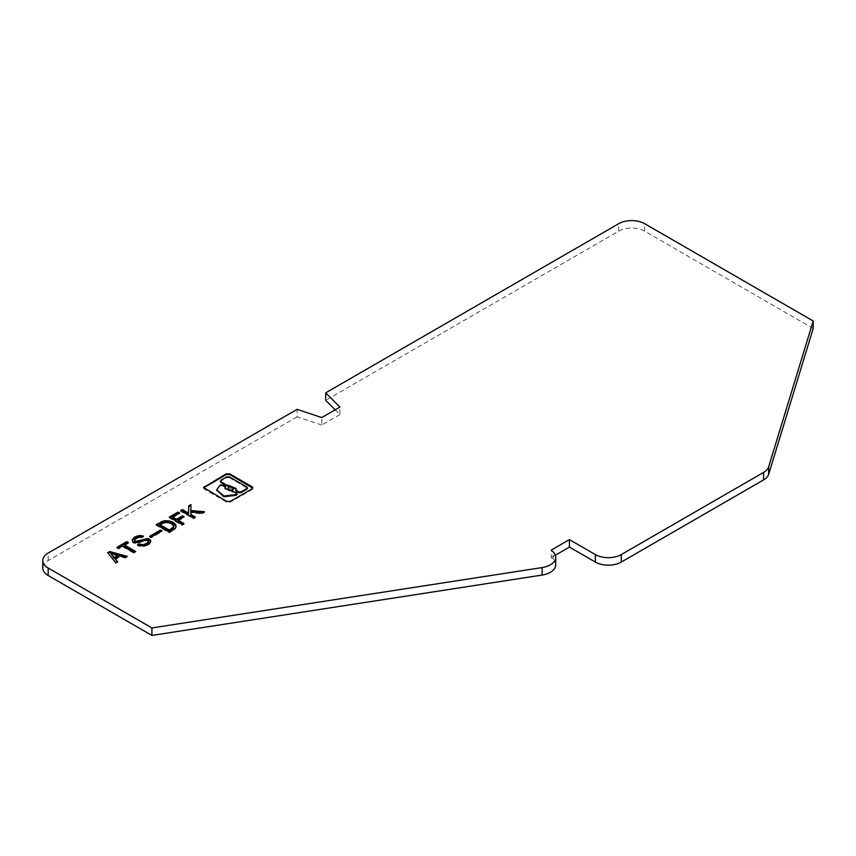 <?xml version="1.0" encoding="UTF-8"?>
<svg xmlns="http://www.w3.org/2000/svg" width="856" height="856" viewBox="0 0 856 856"><rect width="100%" height="100%" fill="white"/><g stroke="black" fill="none" stroke-linecap="round" stroke-linejoin="round"><path stroke-width="0.64" stroke-dasharray="4.28 3.21" d="M813.2 328.49L644.632 231.163A18.34 10.582 0 0 0 618.706 231.163L325.676 400.341M335.178 409.831L339.918 414.582L339.918 407.092M339.918 414.582L321.77 425.058L321.77 417.568M321.77 425.058L297.107 416.84L297.107 409.35M297.107 416.84L48.171 560.562A18.34 10.582 0 0 0 42.8 568.042M555.705 564.832A18.34 10.582 0 0 0 553.244 559.535L551.275 557.566L551.275 550.076M551.275 557.566L555.33 555.223M203.717 487.856L204.381 489.279L226.701 502.162L230.307 502.162L252.092 489.589L252.745 488.177M234.426 491.761L234.426 492.51L236.941 494.115M220.056 485.149L216.739 490.188M220.056 485.898L222.87 485.844L225.396 488.177M225.139 488.83L234.426 492.51M229.365 476.91L229.365 477.659L226.669 477.648L220.463 481.382M229.365 477.659L247.277 488.145M235.849 489.536L236.106 488.883M233.303 488.862L232.565 488.102L227.931 488.84M115.282 559.514L120.14 556.7L125.49 558.101L127.277 557.074L126.388 556.839M108.07 553.19L115.924 563.623L117.711 562.595L117.304 562.082M118.192 555.951L110.906 554.174M117.711 562.595L117.711 561.846M120.14 556.7L120.14 555.951M125.49 558.101L125.49 557.352M127.277 557.074L127.277 556.325M107.663 553.425L107.663 552.676M115.924 563.623L115.924 562.874M150.292 536.68L149.639 537.054L151.095 537.889L161.955 531.619L161.313 531.244M149.639 537.054L149.639 536.305M151.095 537.889L151.095 537.14M161.955 531.619L161.955 530.87M169.895 517.495L169.253 517.869L182.221 525.359L183.997 524.321L183.355 523.947M178.166 520.951L184.158 517.495L183.516 517.12M172.655 517.773L179.621 513.75L178.979 513.375M179.621 513.75L179.621 513.001M169.253 517.869L169.253 517.12M182.221 525.359L182.221 524.61M183.997 524.321L183.997 523.572M184.158 517.495L184.158 516.746M117.55 547.722L116.898 548.097L118.524 549.028L122.569 546.684L133.921 553.244L135.697 552.206L135.055 551.831M124.355 545.657L128.411 543.325L127.758 542.95M116.898 548.097L116.898 547.348M118.524 549.028L118.524 548.279M122.569 546.684L122.569 545.946M133.921 553.244L133.921 552.495M135.697 552.206L135.697 551.467M128.411 543.325L128.411 542.576M156.937 524.985L156.284 525.359L169.253 532.839L174.924 529.383L175.994 526.697M173.789 527.221L171.842 524.418L166.984 522.738L164.063 523.112L159.847 525.359M162.768 523.669L162.768 522.92M173.789 526.665L173.789 525.916M173.468 525.916L173.468 525.167M172.816 525.167L172.816 524.418M171.842 524.418L171.842 523.669M170.868 523.861L170.868 523.112M169.574 523.294L169.574 522.545M168.279 522.92L168.279 522.171M166.984 522.738L166.984 521.989M166.011 522.738L166.011 521.989M165.197 522.823L165.197 522.074M164.063 523.112L164.063 522.363M175.576 528.634L175.576 527.885M175.897 528.066L175.897 527.317M176.058 527.039L176.058 526.29M156.284 525.359L156.284 524.61M169.253 532.839L169.253 532.09M173.95 530.132L173.95 529.383M174.924 529.383L174.924 528.634M190.813 511.225L190.952 505.34M181.247 510.946L180.595 511.321L193.563 518.8L195.35 517.773L194.697 517.399M190.813 515.152L190.813 512.723L202.155 513.846L204.424 512.53L203.311 512.423M190.813 512.723L190.813 511.974M202.155 513.846L202.155 513.097M204.424 512.53L204.424 511.781M190.974 505.329L190.974 504.58M180.595 511.321L180.595 510.572M193.563 518.8L193.563 518.051M195.35 517.773L195.35 517.024M150.688 541.495L149.961 543.603L147.532 545.379L147.532 544.63M148.987 544.534L148.987 543.785M147.532 545.379L142.342 546.684L138.779 546.128L137.484 545.572L138.223 545.144M142.642 536.594L143.476 536.862L141.861 537.803L139.271 537.611L136.029 538.927L134.403 541.538M148.666 541.912L148.184 540.885L146.718 540.607L135.537 543.507L132.948 542.758L132.359 540.66M140.234 542.661L140.234 541.912M145.584 540.885L145.584 540.136M146.718 540.607L146.718 539.858M147.371 540.607L147.371 539.858M148.184 540.885L148.184 540.136M148.505 541.26L148.505 540.51M137.484 545.572L137.484 544.823M138.779 546.128L138.779 545.379M140.405 546.503L140.405 545.754M142.342 546.684L142.342 545.946M143.808 546.599L143.808 545.85M144.942 546.321L144.942 545.572M146.558 545.754L146.558 545.005M149.961 543.603L149.961 542.854M150.613 542.661L150.613 541.912M150.774 541.827L150.774 541.078M134.403 540.799L134.403 540.05M134.563 540.329L134.563 539.58M135.216 539.58L135.216 538.831M136.029 538.927L136.029 538.178M136.832 538.456L136.832 537.707M137.966 537.985L137.966 537.236M139.271 537.611L139.271 536.862M140.726 537.515L140.726 536.765M141.861 537.803L141.861 537.054M143.476 536.862L143.476 536.113M132.295 541.078L132.295 540.329M132.455 541.912L132.455 541.163M132.616 542.383L132.616 541.634M132.948 542.758L132.948 542.009M133.269 542.95L133.269 542.201M134.242 543.325L134.242 542.576M135.537 543.507L135.537 542.758M137.966 543.228L137.966 542.479M644.632 231.163L644.632 223.684M618.706 231.163L618.706 223.684M48.171 560.562L48.171 553.072M553.244 559.535L553.244 552.045M236.491 492.949L236.491 493.698M220.174 485.085L220.174 485.834M222.87 485.095L222.87 485.844M224.935 486.283L224.935 487.032M232.447 491.494L232.447 492.243M226.669 476.899L226.669 477.648M220.901 480.227L220.901 480.976M246.828 486.989L246.828 487.738M226.701 501.413L226.701 502.162M204.381 488.53L204.381 489.279M230.307 501.413L230.307 502.162M252.092 488.84L252.092 489.589M142.503 541.912L142.503 541.163M225.096 488.455L225.096 489.204M236.138 488.509L236.138 489.258M252.83 487.802L252.83 488.551M203.632 487.481L203.632 488.23"/><path stroke-width="1.28" d="M813.2 321L644.632 223.684A18.34 10.582 0 0 0 618.706 223.684L325.676 392.851L339.918 407.092L321.77 417.568L297.107 409.35L48.171 553.072A18.34 10.582 0 0 0 42.8 560.562A18.34 10.582 0 0 0 48.171 568.042L151.908 627.93L542.115 567.571A18.34 10.582 0 0 0 555.705 557.342A18.34 10.582 0 0 0 553.244 552.045L551.275 550.076L569.433 539.601L595.359 554.57A18.34 10.582 0 0 0 621.296 554.57L763.584 472.416A18.34 10.582 0 0 0 768.677 466.766L813.2 321L813.2 328.49L768.677 474.256L768.677 466.766M335.178 409.831L325.676 400.341L325.676 392.851M42.8 560.562L42.8 568.042A18.34 10.582 0 0 0 48.171 575.532L151.908 635.42L151.908 627.93M151.908 635.42L542.115 575.061A18.34 10.582 0 0 0 555.705 564.832L555.705 557.342M555.33 555.223L569.433 547.08L569.433 539.601M569.433 547.08L595.359 562.06A18.34 10.582 0 0 0 621.296 562.06L763.584 479.906A18.34 10.582 0 0 0 768.677 474.256M226.155 473.871L229.761 473.882L252.071 486.764L252.83 487.802L252.092 488.84L230.307 501.413L226.701 501.413L203.632 487.481L226.155 473.871L226.155 474.62L203.717 487.856M115.924 562.874L117.711 561.846L115.282 558.765L120.14 555.951L125.49 557.352L127.277 556.325L109.6 551.553L107.663 552.676L115.924 562.874M161.955 530.87L160.5 530.035L149.639 536.305L151.095 537.14L161.955 530.87M182.542 515.804L176.55 519.271L172.655 517.024L179.621 513.001L178.005 512.07L169.253 517.12L182.221 524.61L183.997 523.572L178.166 520.202L184.158 516.746L182.542 515.804L182.542 516.553L176.55 520.02L172.655 517.773L172.655 517.024M128.411 542.576L126.784 541.634L116.898 547.348L118.524 548.279L122.569 545.946L133.921 552.495L135.697 551.467L124.355 544.908L128.411 542.576M174.924 528.634L175.897 527.317L175.576 524.514L172.655 522.074L169.413 520.951L163.582 520.951L156.284 524.61L169.253 532.09L174.924 528.634M190.813 514.403L190.813 511.974L202.155 513.097L204.424 511.781L190.813 510.476L190.974 504.58L188.705 505.885L188.534 513.097L182.381 509.545L180.595 510.572L193.563 518.051L195.35 517.024L190.813 514.403L190.813 515.152L194.697 517.399M137.966 542.479L146.718 539.858L148.184 540.136L148.345 541.73L145.745 543.785L142.834 544.726L139.1 543.881L137.484 544.823L143.808 545.85L148.987 543.785L150.774 541.078L149.319 539.109L147.532 538.638L135.216 541.452L134.403 540.05L136.029 538.178L143.476 536.113L138.94 535.556L134.242 537.333L132.295 540.329L132.616 541.634L134.242 542.576L137.966 542.479M238.364 491.868L238.364 492.617L236.31 491.43L235.849 489.536L238.364 491.868L241.071 491.879L246.838 488.551L246.828 486.989L229.365 476.91L226.669 476.899L220.901 480.227L220.912 481.789L226.808 485.202L228.787 485.459L228.787 486.208L236.106 488.883M238.364 492.617L241.071 492.628L246.838 489.29L246.828 486.989M220.901 480.227L220.912 482.538L226.808 485.951L228.787 486.208M235.849 489.536L236.138 488.509L228.787 485.459M232.565 487.353C230.136 486.54 228.573 486.904 227.857 488.466L228.67 489.6C231.099 490.424 232.672 490.049 233.378 488.498L232.565 487.353M220.174 485.085L216.718 489.814L223.844 495.988L236.502 494.511L236.491 492.949L225.096 488.455L224.935 486.283L222.87 485.095L220.174 485.085M216.739 490.188L223.844 496.737L236.395 495.324L236.491 492.949M225.139 488.83L224.935 486.283M252.745 488.177L229.761 474.62L226.155 474.62M235.849 490.285L236.31 491.43L235.849 490.285M220.901 480.976L220.912 482.538L220.901 480.976M227.931 488.84L228.67 490.349C231.099 491.173 232.672 490.798 233.378 489.236L233.303 488.862M114.148 557.545L110.906 553.425L118.192 555.202L114.148 557.545L114.148 558.294L118.192 555.951L118.192 555.202M126.388 556.839L109.6 552.302L108.07 553.19M117.304 562.082L115.282 558.765M110.906 553.425L114.148 558.294M109.6 552.302L109.6 551.553M161.313 531.244L160.5 530.784L150.292 536.68M160.5 530.784L160.5 530.035M183.355 523.947L178.166 520.951L178.166 520.202M183.516 517.12L182.542 516.553M178.979 513.375L178.005 512.819L169.895 517.495M176.55 520.02L176.55 519.271M178.005 512.819L178.005 512.07M135.055 551.831L124.355 545.657L124.355 544.908M127.758 542.95L126.784 542.383L117.55 547.722M126.784 542.383L126.784 541.634M166.011 521.989L171.842 523.669L173.468 525.167L173.629 526.943L169.253 530.035L159.847 524.61L166.011 521.989M175.994 526.697L173.629 523.39L167.626 521.422L162.287 522.074L156.937 524.985M159.847 524.61L159.847 525.359L169.253 530.784L173.137 528.345L173.789 526.472M169.253 530.784L169.253 530.035M172.174 529.094L172.174 528.345M173.137 528.345L173.137 527.596M173.629 527.692L173.629 526.943M175.897 526.194L175.897 525.445M175.576 525.263L175.576 524.514M174.603 524.139L174.603 523.39M173.629 523.39L173.629 522.642M172.655 522.823L172.655 522.074M171.361 522.267L171.361 521.518M169.413 521.7L169.413 520.951M167.626 521.422L167.626 520.673M166.171 521.325L166.171 520.576M164.716 521.422L164.716 520.673M163.582 521.7L163.582 520.951M162.287 522.074L162.287 521.325M160.982 522.642L160.982 521.893M190.952 505.34L188.705 506.634L188.534 513.846L182.381 510.283L181.247 510.946M203.311 512.423L190.813 511.225L190.813 510.476M188.705 506.634L188.705 505.885M188.534 513.846L188.534 513.097M182.381 510.283L182.381 509.545M138.223 545.144L144.611 545.005L147.692 543.228L148.666 541.163M134.403 540.799L134.895 542.009L136.19 542.383L147.532 539.387L149.319 539.858L150.688 541.495M132.359 540.66L133.429 538.734L136.35 537.054L138.94 536.305L142.642 536.594M148.345 542.479L148.345 541.73M147.692 543.228L147.692 542.479M146.558 544.074L146.558 543.325M145.745 544.534L145.745 543.785M144.611 545.005L144.611 544.255M143.808 545.283L143.808 544.534M142.834 545.475L142.834 544.726M141.54 545.475L141.54 544.726M140.405 545.197L140.405 544.448M139.1 544.63L139.1 543.881M150.613 541.174L150.613 540.425M150.121 540.51L150.121 539.762M149.319 539.858L149.319 539.109M148.345 539.483L148.345 538.734M147.532 539.387L147.532 538.638M146.718 539.483L146.718 538.734M145.584 539.762L145.584 539.013M142.995 540.51L142.995 539.762M137.966 542.105L137.966 541.356M136.19 542.383L136.19 541.634M135.216 542.201L135.216 541.452M134.895 542.009L134.895 541.26M142.021 536.391L142.021 535.653M140.726 536.209L140.726 535.46M138.94 536.305L138.94 535.556M137.805 536.584L137.805 535.835M136.35 537.054L136.35 536.305M135.216 537.515L135.216 536.765M134.242 538.082L134.242 537.333M133.429 538.734L133.429 537.985M132.787 539.483L132.787 538.734M132.455 540.05L132.455 539.301M48.171 575.532L48.171 568.042M542.115 575.061L542.115 567.571M595.359 562.06L595.359 554.57M621.296 562.06L621.296 554.57M763.584 479.906L763.584 472.416M236.395 494.575L236.395 495.324M226.808 485.202L226.808 485.951M241.071 491.879L241.071 492.628M252.071 486.764L252.071 487.513M229.761 473.882L229.761 474.62M204.37 486.443L204.37 487.192M237.048 494.49L237.048 493.741M216.718 490.563L216.718 489.814M225.503 487.813L225.503 487.064M220.345 481.757L220.345 481.008M235.742 490.638L235.742 489.889M247.395 488.519L247.395 487.77M227.857 488.466L227.857 489.215M233.378 489.236L233.378 488.498"/></g></svg>

